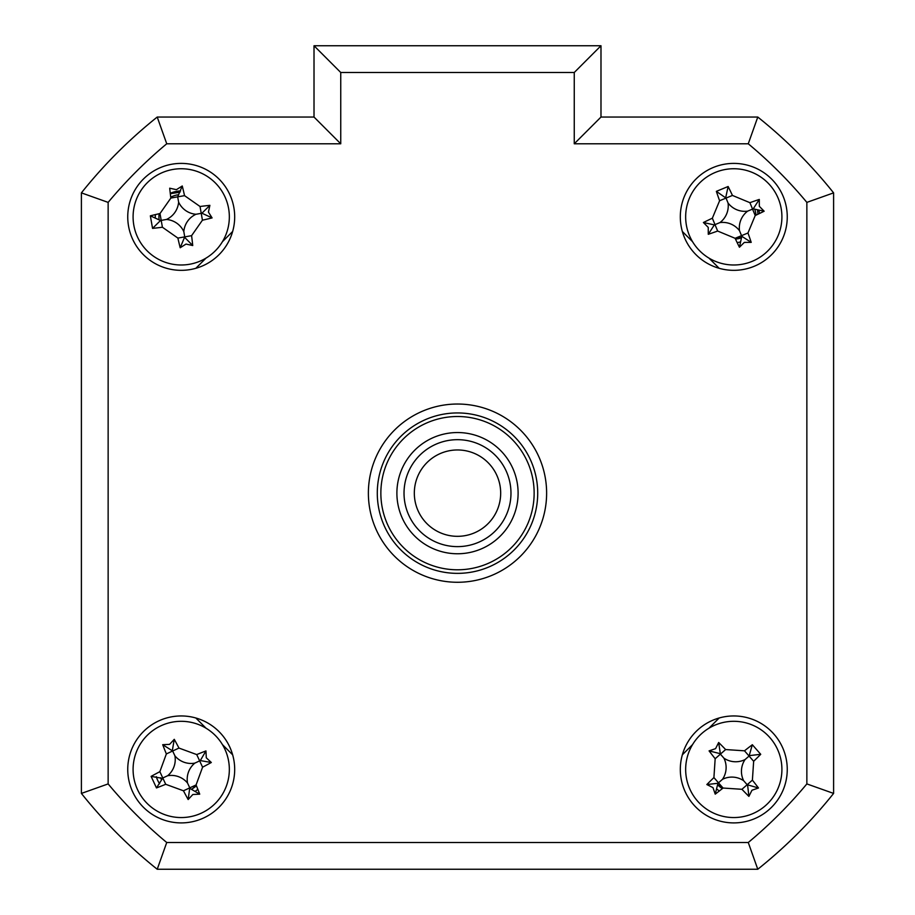 <?xml version="1.0" encoding="UTF-8"?>
<svg xmlns="http://www.w3.org/2000/svg" width="915" height="915" viewBox="0 0 915 915"><rect width="100%" height="100%" fill="white"/><g stroke="black" fill="none" stroke-linecap="round" stroke-linejoin="round"><path stroke-width="1.37" d="M755.996 215.162A22.28 22.28 0 0 0 754.795 209.455M178.517 194.746A22.28 22.28 0 0 0 170.739 197.205M159.153 213.733A22.28 22.28 0 0 0 159.107 219.577M735.488 239.078A22.28 22.28 0 0 0 741.196 237.877M717.806 784.967A22.28 22.28 0 0 0 722.393 788.581M160.537 777.739A22.28 22.28 0 0 0 161.52 779.855M191.647 789.119A22.28 22.28 0 0 0 196.405 785.733M762.184 865.682A481.267 481.267 0 0 0 830.031 797.834M127.745 769.435A53.47 53.47 0 0 0 181.216 822.905A53.47 53.47 0 0 0 234.686 769.435A53.47 53.47 0 0 0 181.216 715.953A53.47 53.47 0 0 0 127.745 769.435M680.314 769.435A53.47 53.47 0 0 0 733.784 822.905A53.47 53.47 0 0 0 787.255 769.435A53.47 53.47 0 0 0 733.784 715.953A53.47 53.47 0 0 0 680.314 769.435M680.314 216.866A53.47 53.47 0 0 0 733.784 270.337A53.47 53.47 0 0 0 787.255 216.866A53.47 53.47 0 0 0 733.784 163.396A53.47 53.47 0 0 0 680.314 216.866M127.745 216.866A53.47 53.47 0 0 0 181.216 270.337A53.47 53.47 0 0 0 234.686 216.866A53.47 53.47 0 0 0 181.216 163.396A53.47 53.47 0 0 0 127.745 216.866M368.379 493.151A89.121 89.121 0 0 0 457.5 582.272A89.121 89.121 0 0 0 546.621 493.151A89.121 89.121 0 0 0 457.5 404.03A89.121 89.121 0 0 0 368.379 493.151M600.983 117.051L757.78 117.051A481.267 481.267 0 0 1 833.599 192.871L833.599 793.419L806.858 783.915L806.858 202.387A454.526 454.526 0 0 0 748.264 143.781L574.254 143.781L574.254 72.491L600.983 45.75L600.983 117.051L574.254 143.781M806.858 202.387L833.599 192.871L833.599 793.419A481.267 481.267 0 0 1 757.78 869.25L157.22 869.25L166.736 842.509L748.264 842.509A454.526 454.526 0 0 0 806.858 783.915M574.254 72.491L340.746 72.491L340.746 143.781L166.736 143.781A454.526 454.526 0 0 0 108.142 202.387L108.142 783.915L81.401 793.419L81.401 192.871A481.267 481.267 0 0 1 157.22 117.051L314.017 117.051L314.017 45.75L600.983 45.75M157.22 869.25A481.267 481.267 0 0 1 81.401 793.419A481.267 481.267 0 0 0 157.22 869.25M833.599 793.419A481.267 481.267 0 0 1 757.78 869.25L748.264 842.509M757.78 117.051L748.264 143.781M340.746 143.781L314.017 117.051L314.017 45.75L340.746 72.491M232.65 231.484L222.448 241.686M206.035 258.099L195.833 268.301M195.833 717.989L206.035 728.203M222.448 744.616L232.65 754.818M682.35 754.818L692.552 744.616M708.965 728.203L719.167 717.989M719.167 268.301L708.965 258.099M692.552 241.686L682.35 231.484M108.142 202.387L81.401 192.871A481.267 481.267 0 0 1 157.22 117.051L166.736 143.781M380.857 493.151A76.643 76.643 0 0 0 457.5 569.793A76.643 76.643 0 0 0 534.143 493.151A76.643 76.643 0 0 0 457.5 416.508A76.643 76.643 0 0 0 380.857 493.151M537.711 493.151A80.211 80.211 0 0 1 457.5 573.362A80.211 80.211 0 0 1 377.289 493.151A80.211 80.211 0 0 1 457.5 412.94A80.211 80.211 0 0 1 537.711 493.151M396.893 493.151A60.607 60.607 0 0 1 457.5 432.543A60.607 60.607 0 0 1 518.107 493.151A60.607 60.607 0 0 1 457.5 553.758A60.607 60.607 0 0 1 396.893 493.151M208.426 212.074L212.097 217.907A121.775 33.569 170 0 1 202.432 220.195L191.59 235.67A121.775 33.569 80 0 1 192.733 245.529L186.008 244.076L180.186 247.748A121.775 33.569 -100 0 1 177.887 238.083L162.412 227.24A121.775 33.569 170 0 1 152.553 228.384L150.346 215.826A121.775 33.569 -10 0 1 159.999 213.538L170.853 198.063A121.775 33.569 -100 0 1 169.698 188.204L176.423 189.657L182.257 185.985A121.775 33.569 80 0 1 184.544 195.65L200.03 206.493A121.775 33.569 -10 0 1 209.89 205.349L208.426 212.074M195.97 214.27A21.011 21.011 0 0 1 178.619 202.124A21.011 21.011 0 0 1 166.473 219.463A21.011 21.011 0 0 1 183.812 231.609A21.011 21.011 0 0 1 195.97 214.27L201.929 213.218L212.097 217.907M189.565 264.263A48.129 48.129 0 0 0 228.613 208.529A48.129 48.129 0 0 0 172.878 169.469A48.129 48.129 0 0 0 133.819 225.204A48.129 48.129 0 0 0 189.565 264.263M150.346 215.826L160.502 220.515L152.553 228.384M160.502 220.515L161.2 220.389L159.999 213.538M166.473 219.463L161.2 220.389L162.412 227.24M178.619 202.124L177.693 196.851L170.853 198.063M183.812 231.609L184.739 236.882L177.887 238.083M191.59 235.67L184.739 236.882L180.186 247.748M184.544 195.65L177.693 196.851L182.257 185.985M201.929 213.218L209.89 205.349M184.864 237.58L192.733 245.529M155.287 217.473A25.94 25.94 0 0 1 155.378 214.602M170.27 193.351A25.94 25.94 0 0 1 180.61 190.938M719.35 790.972A25.94 25.94 0 0 1 717.051 789.256M833.599 735.466L833.599 250.836M197.846 789.336A25.94 25.94 0 0 1 195.547 791.052M159.599 783.755A25.94 25.94 0 0 1 156.316 776.686M758.97 210.679A25.94 25.94 0 0 1 759.496 213.492M739.972 242.052A25.94 25.94 0 0 1 737.147 242.578M170.304 193.683L179.981 192.219M722.69 788.341L717.852 784.498M196.256 785.379L191.887 789.222M741.367 237.442L735.317 238.735M757.586 210.347L757.917 214.259M689.304 235.247A48.129 48.129 0 0 0 752.164 261.347A48.129 48.129 0 0 0 778.265 198.486A48.129 48.129 0 0 0 715.404 172.386A48.129 48.129 0 0 0 689.304 235.247M759.324 206.321L764.151 211.216A121.775 33.569 157.6 0 1 755.218 215.528L747.967 232.993A121.775 33.569 67.6 0 1 751.215 242.372L744.33 242.406L739.434 247.244A121.775 33.569 -112.4 0 1 735.111 238.3L717.657 231.049A121.775 33.569 157.6 0 1 708.279 234.297L708.244 227.423L703.406 222.517A121.775 33.569 -22.4 0 1 712.35 218.205L719.602 200.74A121.775 33.569 -112.4 0 1 716.354 191.361L728.134 186.5A121.775 33.569 67.6 0 1 732.446 195.433L749.911 202.684A121.775 33.569 -22.4 0 1 759.29 199.436L759.324 206.321M751.215 242.372L741.813 236.31L739.434 247.244M741.813 236.31L741.539 235.647L735.111 238.3M764.151 211.216L753.217 208.837L759.29 199.436M753.217 208.837L752.565 209.112L755.218 215.528M719.945 222.585A21.011 21.011 0 0 1 739.503 230.706A21.011 21.011 0 0 1 747.624 211.148A21.011 21.011 0 0 1 728.065 203.027A21.011 21.011 0 0 1 719.945 222.585L714.341 224.896L703.406 222.517M728.065 203.027L726.018 198.086L719.602 200.74M716.354 191.361L726.018 198.086L732.446 195.433M725.755 197.423L728.134 186.5M747.624 211.148L752.565 209.112L749.911 202.684M739.503 230.706L741.539 235.647L747.967 232.993M714.341 224.896L708.279 234.297M712.991 787.632L706.837 784.544A121.775 33.569 -41.2 0 1 713.917 777.578L715.164 758.718A121.775 33.569 -131.2 0 1 709.079 750.883L715.587 748.642L718.664 742.488A121.775 33.569 48.8 0 1 725.629 749.557L744.49 750.815A121.775 33.569 -41.2 0 1 752.336 744.73L760.731 754.315A121.775 33.569 138.8 0 1 753.651 761.28L752.393 780.14A121.775 33.569 48.8 0 1 758.489 787.987L751.981 790.228L748.893 796.382A121.775 33.569 -131.2 0 1 741.939 789.302L723.067 788.044A121.775 33.569 138.8 0 1 715.233 794.14L712.991 787.632M715.233 794.14L717.955 783.286L706.837 784.544M702.091 733.212A48.129 48.129 0 0 0 697.573 801.128A48.129 48.129 0 0 0 765.478 805.646A48.129 48.129 0 0 0 769.995 737.73A48.129 48.129 0 0 0 702.091 733.212M752.336 744.73L749.076 756.053L744.49 750.815M749.614 755.584L760.731 754.315M745.05 759.564A21.011 21.011 0 0 1 723.925 758.169A21.011 21.011 0 0 1 722.518 779.294A21.011 21.011 0 0 1 743.643 780.701A21.011 21.011 0 0 1 745.05 759.564L749.076 756.053L753.651 761.28M743.643 780.701L747.166 784.727L752.393 780.14M758.489 787.987L747.166 784.727L741.939 789.302M747.635 785.264L748.893 796.382M722.518 779.294L718.492 782.817L723.067 788.044M723.925 758.169L720.402 754.143L725.629 749.557M715.164 758.718L720.402 754.143L718.664 742.488M717.955 783.286L718.492 782.817L713.917 777.578M719.933 753.605L709.079 750.883M206.287 757.803L211.319 762.492A121.775 33.569 155.1 0 1 202.581 767.182L196.073 784.944A121.775 33.569 65.1 0 1 199.722 794.174L192.848 794.495L188.158 799.538A121.775 33.569 -114.9 0 1 183.458 790.789L165.707 784.292A121.775 33.569 155.1 0 1 156.476 787.929L151.112 776.377A121.775 33.569 -24.9 0 1 159.862 771.677L166.358 753.926A121.775 33.569 -114.9 0 1 162.71 744.696L169.584 744.364L174.273 739.331A121.775 33.569 65.1 0 1 178.974 748.07L196.725 754.578A121.775 33.569 -24.9 0 1 205.955 750.929L206.287 757.803M194.804 763.133A21.011 21.011 0 0 1 174.914 755.847A21.011 21.011 0 0 1 167.639 775.737A21.011 21.011 0 0 1 187.518 783.011A21.011 21.011 0 0 1 194.804 763.133L200.294 760.582L211.319 762.492M201.472 813.092A48.129 48.129 0 0 0 224.873 749.179A48.129 48.129 0 0 0 160.96 725.778A48.129 48.129 0 0 0 137.559 789.691A48.129 48.129 0 0 0 201.472 813.092M156.476 787.929L162.79 777.979L165.707 784.292M162.138 778.288L151.112 776.377M167.639 775.737L162.79 777.979L159.862 771.677M174.914 755.847L172.661 750.998L166.358 753.926M162.71 744.696L172.661 750.998L178.974 748.07M172.363 750.357L174.273 739.331M200.294 760.582L205.955 750.929M187.518 783.011L189.771 787.861L196.073 784.944M183.458 790.789L189.771 787.861L188.158 799.538M190.068 788.513L199.722 794.174M438.285 531.821A43.188 43.188 0 0 0 496.17 512.354A43.188 43.188 0 0 0 476.715 454.469A43.188 43.188 0 0 0 418.83 473.936A43.188 43.188 0 0 0 438.285 531.821M481.29 445.262A53.47 53.47 0 0 1 505.389 516.941A53.47 53.47 0 0 1 433.71 541.04A53.47 53.47 0 0 1 409.611 469.361A53.47 53.47 0 0 1 481.29 445.262M108.142 783.915A454.526 454.526 0 0 0 166.736 842.509M202.432 220.195L200.03 206.493M717.657 231.049L712.35 218.205M202.581 767.182L196.725 754.578"/></g></svg>
